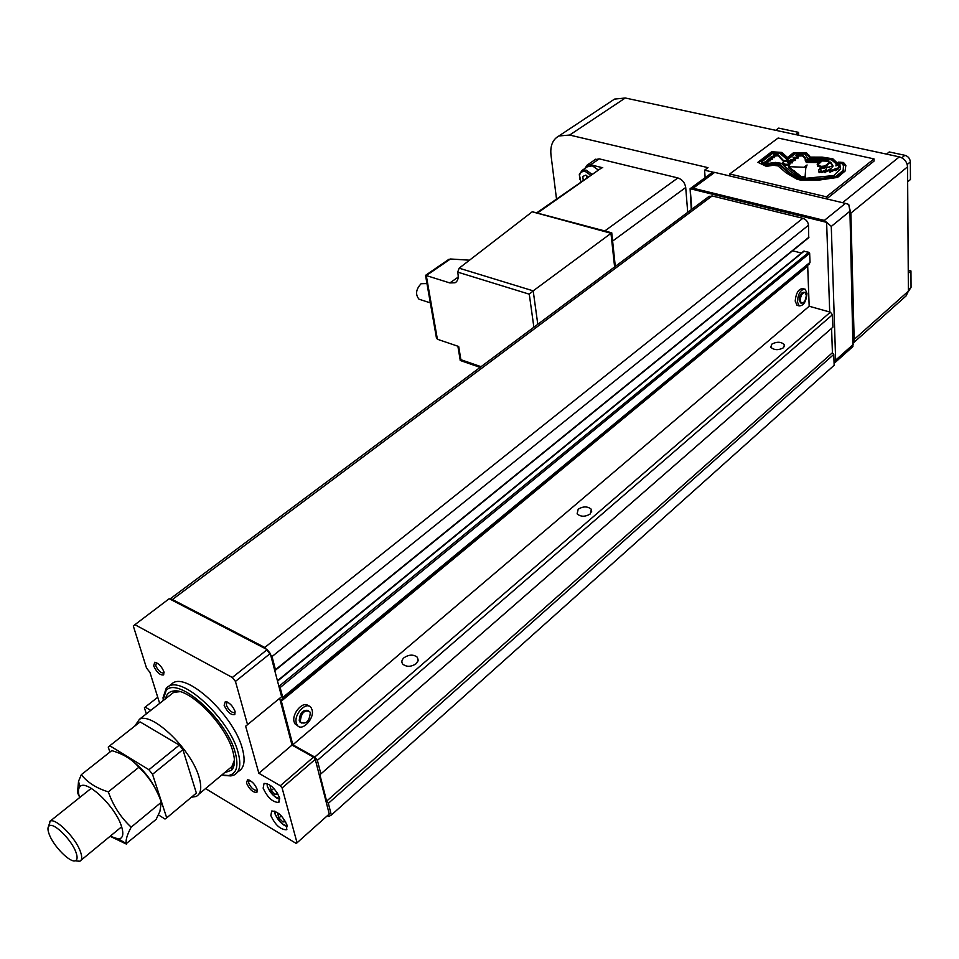 <?xml version="1.0" encoding="UTF-8"?>
<svg xmlns="http://www.w3.org/2000/svg" width="959" height="959" viewBox="0 0 959 959"><rect width="100%" height="100%" fill="white"/><g stroke="black" fill="none" stroke-linecap="round" stroke-linejoin="round"><path stroke-width="1.44" d="M804.229 288.947L803.055 288.623C798.667 288.635 796.054 292.771 795.203 301.054L797.001 305.298L797.984 305.573M807.01 293.514L805.188 289.21C800.813 289.222 798.188 293.37 797.337 301.653L799.123 305.897C803.51 305.933 806.135 301.797 807.01 293.514M804.541 292.423L804.086 292.291C801.328 292.291 799.674 294.916 799.123 300.143L800.885 303.008M806.303 295.3L805.152 292.591C802.395 292.591 800.741 295.204 800.19 300.443L801.328 303.128C804.086 303.14 805.752 300.539 806.303 295.3M308.414 705.956C303.512 700.19 291.476 713.556 294.125 721.899L294.976 723.841L297.734 725.735M312.071 709.852L311.16 707.79C306.856 700.526 293.526 714.203 296.331 723.098L297.17 725.04C301.486 732.412 314.816 718.747 312.071 709.852M308.151 710.451C302.756 709.588 299.795 712.993 299.244 720.641L301.354 723.038M310.284 712.873L309.721 711.59C304.351 709.696 301.234 712.921 300.347 721.24L300.886 722.487C306.245 724.417 309.373 721.204 310.284 712.873M771.731 344.197C776.838 341.476 781.07 341.644 784.45 344.701L783.551 347.721C778.444 350.443 774.201 350.287 770.82 347.242L771.731 344.197M578.193 509.193C583.312 506.148 587.699 506.196 591.367 509.325L590.288 513.94C585.182 516.997 580.794 516.961 577.114 513.844L578.193 509.193M404.015 657.718C409.049 654.446 413.509 654.29 417.369 657.263L418.244 660.427L416.17 663.688C411.147 666.973 406.7 667.14 402.816 664.191C401.234 662.094 401.629 659.936 404.015 657.718M275.437 670.197L808.725 237.7L808.509 225.221C808.041 221.769 806.159 219.455 802.839 218.304L712.141 195.948L708.581 196.763M801.4 253.056L792.602 250.767M282.653 698.979L809.156 264.157L810.019 262.334L809.648 253.32L808.809 252.289L803.618 251.246M807.67 265.379L809.18 306.257L830.374 312.178L832.46 314.732L832.88 327.211L320.857 773.913L317.393 760.355L314.756 757.035L292.843 744.783L281.335 701.125L807.526 266.314M327.427 815.677L328.781 816.469L331.334 815.042L834.15 365.283L833.791 354.422L832.412 352.744L831.585 328.338M331.334 815.042L328.35 803.33L326.623 801.161L319.827 774.536L320.857 773.913M278.829 686.081L280.148 687.555L282.761 697.481L281.335 701.125M274.622 670.053L275.473 669.718L272.02 656.555L264.792 647.469L172.416 599.519L169.887 599.063L709.276 196.235M292.843 744.783L809.18 306.257M314.756 757.035L830.374 312.178M317.393 760.355L832.46 314.732M326.623 801.161L832.412 352.744M328.35 803.33L833.791 354.422M824.344 220.414L826.622 222.356L690.168 188.731L693.141 188.24L824.344 220.414L845.442 203.368L714.671 172.392L712.669 172.188L710.967 173.363M852.923 346.571L849.938 211.208L848.751 204.435L845.442 203.368M826.718 222.284L831.273 226.42L835.661 360.128L834.09 363.413M712.153 172.488L690.096 188.707L691.283 209.673M690.192 188.827L691.823 209.278M829.703 311.999L826.622 222.356M798.667 135.243L798.547 132.366L778.696 128.122L775.723 130.316M798.547 132.366L795.586 134.584M907.658 181.838L910.439 179.537L910.343 161.915C909.995 158.535 908.173 156.329 904.876 155.298L889.257 151.954L886.548 154.123M908.377 291.5L911.05 287.328L910.954 270.965L908.245 270.27M910.954 270.965L908.257 273.339M853.39 342.89L906.063 295.935L908.377 291.176L907.562 166.842C907.022 161.759 904.289 158.439 899.338 156.868L625.292 97.998L614.527 99.101L558.881 135.974C552.708 139.451 550.07 145.792 550.981 154.998L556.52 199.1M705.141 177.643L704.589 170.163L708.018 167.657L569.622 135.051L558.881 135.974M853.39 342.639L854.157 339.438L850.873 213.126L849.722 208.798M713.016 172.152L704.589 170.163M614.527 99.101L611.794 100.911M615.294 266.422L611.746 232.797L533.192 290.853L529.272 294.185L533.875 327.223M611.674 232.785L532.293 211.735L459.145 268.184L457.695 272.128L458.054 274.31C458.618 278.494 457.623 281.323 455.046 282.773L456.232 281.946M420.581 299.711L418.975 299.184C415.211 294.461 415.918 289.294 421.109 283.708L426.959 283.588M579.799 179.357L579.332 174.442L582.041 170.438L586.069 170.103L592.171 174.406M587.328 166.818L592.338 165.799L598.428 170.079M580.998 182.15L579.524 175.437C580.279 172.284 582.269 171.014 585.493 171.601L590.828 175.341M537.927 212.718L601.317 168.077M586.44 175.557L586.74 178.17M588.275 177.103L585.889 175.089L582.784 176.456L583.264 180.58M469.502 260.189L450.442 258.99L448.464 259.625M425.556 275.533L426.299 275.557L437.388 339.246L436.261 336.909M455.046 282.773L449.831 282.941L426.299 275.557L450.442 258.99M602.779 167.777L590.612 164.792L587.172 165.08L584.834 168.52M687.723 212.335L685.709 187.496C684.882 182.654 682.269 179.465 677.881 177.93L599.243 158.858L594.964 159.733M460.272 360.488L460.883 359.697L481.034 366.674M437.388 339.246L458.69 346.499L460.883 359.697M270.846 815.546C275.125 824.8 280.268 829.535 286.25 829.775L287.125 825.291C282.845 816.025 277.714 811.254 271.709 811.002L270.846 815.546M263.15 788.142C267.429 797.468 272.596 802.239 278.637 802.455L279.548 797.78C275.281 788.418 270.114 783.623 264.061 783.395L263.15 788.142M237.472 772.163L238.335 771.444C244.233 768.291 245.588 760.739 242.399 748.787C234.428 716.781 188.575 673.374 173.291 682.7L169.827 685.409M224.538 775.519L230.951 775.927L234.08 775.004C239.966 771.875 241.296 764.335 238.084 752.383C230.04 720.365 184.14 676.85 168.916 686.117L166.363 687.831L162.91 698.092M221.793 775.004L228.47 775.519C236.561 773.937 238.827 766.361 235.291 752.803C226.911 719.454 177.751 675.735 166.135 690.504L162.814 700.897M224.478 772.75L231.539 770.221L231.718 766.972L234.428 760.091M231.539 770.221C234.895 766.613 235.339 760.331 232.857 751.4C226.036 724.764 189.295 687.663 173.471 691.019C169.168 691.583 166.53 694.16 165.559 698.739M227.199 701.976L226.276 704.949C228.566 710.032 231.335 712.621 234.583 712.729L235.207 712.01M224.13 705.273C227.379 712.129 230.939 715.234 234.799 714.575L235.063 711.374C232.617 705.656 229.381 702.408 225.329 701.604L224.13 705.273M249.292 780.146L248.561 782.784C250.838 787.747 253.572 790.288 256.748 790.42L257.288 789.832M246.487 783.095C249.712 789.76 253.2 792.817 256.964 792.242L257.18 789.401C254.722 783.803 251.51 780.602 247.518 779.811L246.487 783.095M156.485 662.657L155.742 665.63C157.971 670.485 160.561 672.966 163.533 673.11L164.085 672.547M153.68 665.954C156.808 672.463 160.141 675.46 163.665 674.92L163.857 671.624C161.46 666.169 158.415 663.041 154.711 662.261L153.68 665.954M179.908 691.679L173.711 692.338L170.75 694.652M279.249 813.951L277.798 813.939L278.901 817.943L282.833 821.959L285.602 821.707M284.751 820.269L282.833 821.959M281.275 815.869L278.901 817.943M271.757 786.428L270.162 786.464L271.301 790.552L275.281 794.591L278.014 794.112M277.271 792.865L275.281 794.591M273.806 788.394L271.301 790.552M205.562 788.586L296.055 843.345L297.05 842.793L282.102 787.986L280.316 785.733L258.858 773.254L245.648 726.203L281.622 696.702L270.27 653.487L267.189 649.615L169.204 598.716L133.289 625.915L146.523 668.051L149.94 672.367L159.662 703.379M297.05 842.793L329.249 814.035L315.271 759.336L313.509 757.119L292.015 745.095L279.668 698.308M150.779 710.367L145.169 707.107L144.401 707.79L146.343 713.856M247.578 724.776L235.446 681.417L232.33 677.486L134.632 624.525M145.169 707.107L157.744 697.265M232.33 677.486L267.189 649.615M235.446 681.417L270.27 653.487M258.858 773.254L292.015 745.095M280.316 785.733L313.509 757.119M282.102 787.986L315.271 759.336M191.404 797.241L196.127 796.473C201.054 793.92 202.025 787.495 199.052 777.174C191.572 749.698 152.097 711.686 139.439 719.286L134.811 726.047M75.989 852.407C71.841 840.144 53.992 822.354 49.353 825.759C47.566 826.85 47.494 829.631 49.137 834.114C53.248 845.862 69.875 862.896 75.21 860.762C77.427 859.995 77.691 857.214 75.989 852.407M75.665 860.822L79.849 861.206C82.102 860.151 82.318 856.986 80.46 851.736C75.821 837.974 55.91 817.883 50.216 821.084L48.465 826.598M158.415 814.862L165.008 819.046L166.71 817.859L152.529 774.309L148.909 769.717L109.794 745.754L108.247 747.109L109.925 752.072M148.909 769.717L179.321 745.095L140.086 721.899L109.794 745.754M152.529 774.309L182.905 749.626L179.321 745.095M166.71 817.859L196.367 793.093L182.905 749.626M110.153 836.248L118.472 839.017C123.028 838.466 123.999 834.102 121.361 825.927C115.164 806.123 85.854 778.576 79.909 786.716C78.075 788.706 77.979 792.338 79.597 797.612M108.319 791.87C113.222 805.836 120.834 817.595 131.179 827.161L161.328 802.227C156.557 788.526 149.065 776.874 138.863 767.26C132.618 759.864 124.202 754.505 113.618 751.197L111.771 750.609L81.335 774.656C87.485 782.496 96.475 788.226 108.319 791.87L138.863 767.26M78.626 795.251L77.535 792.386L78.542 781.249L81.335 774.656M157.3 792.578C151.534 779.799 143.107 769.154 132.03 760.667M131.179 827.161C127.103 834.762 125.473 840.216 126.312 843.56L156.101 819.418L159.889 811.458L161.328 802.227M126.444 844.112L110.093 836.284M818.974 161.735L818.483 164.361L822.031 160.908L818.974 161.735L819.01 162.718L820.7 161.975M828.324 161.16L828.3 160.429L828.948 160.992L828.228 161.184L805.464 160.333L806.255 162.455L805.464 160.333M781.741 152.433L771.671 151.738L757.886 162.311L766.409 166.387L773.206 165.248L777.965 165.907L786.308 172.968L797.109 179.273L800.933 180.184L819.346 180.04L837.555 177.427L845.071 171.086L845.85 165.38L843.5 162.467L838.382 162.131L837.111 162.85L832.844 158.786L822.139 157.12L810.235 157.108L806.507 152.781L793.501 152.709L787.591 157.54L781.741 152.433L781.789 153.404L787.639 158.511L793.549 153.668L806.555 153.752L810.271 158.091L822.163 158.103L832.88 159.757L837.135 163.833L841.271 163.246M778.121 138.024L729.715 173.987L826.382 196.811L874.009 158.894L778.121 138.024M826.382 196.811L826.442 198.861M874.009 158.894L874.045 161.088L826.61 198.909M729.847 175.988L729.715 173.987M766.972 164.888L775.399 163.605L780.087 164.576L789.665 172.788L798.847 178.494L807.957 179.153L818.554 178.842L835.996 176.264L843.129 170.474L843.488 165.547L843.153 171.469L836.032 177.247L818.59 179.824L807.993 180.136L798.883 179.489L789.713 173.771L780.135 165.547L775.459 164.576L767.02 165.859L761.722 162.922L761.662 161.951L766.972 164.888L767.02 165.859M843.488 165.547L841.511 163.186L835.912 165.919L836.152 163.797L836.068 165.799M758.701 162.706L771.731 152.697L781.789 153.404M841.594 163.282L843.524 163.45L845.73 166.195M836.152 163.797L831.561 159.877L820.904 158.271L807.79 158.283L804.661 153.919L795.347 153.692L788.801 158.679L786.428 158.954L780.039 153.548L772.894 153.092L761.662 161.951M775.399 163.605L775.459 164.576M780.087 164.576L780.135 165.547M789.665 172.788L789.713 173.771M798.847 178.494L798.883 179.489M800.873 178.937L800.921 179.92M807.957 179.153L807.993 180.136M809.276 179.105L809.324 180.088M818.554 178.842L818.59 179.824M832.256 177.151L832.28 178.146M835.996 176.264L836.032 177.247M843.129 170.474L843.153 171.469M821.887 171.601L821.923 172.584L826.394 169.659L821.887 171.601L821.12 170.834L819.07 171.673L818.483 169.887L820.544 169.503L819.777 168.376L821.096 169.06L822.055 167.969L824.56 168.424L824.656 167.441L826.442 168.077L827.941 166.878L829.175 167.597L830.026 166.53L832.52 167.022L833.059 166.003L831.261 162.982L830.11 161.987L828.624 162.646L828.648 163.629L830.134 162.97L831.285 163.965L832.652 166.255M830.11 161.987L830.134 162.97M831.261 162.982L831.285 163.965M819.777 168.376L819.981 169.611M818.483 169.887L819.106 172.656L821.156 171.817L821.12 170.834M819.07 171.673L819.106 172.656M821.204 171.217L821.156 171.817M821.923 172.584L821.24 172.2M825.555 169.779L824.225 172.548L830.446 170.007M828.3 160.429L819.609 159.374L805.2 159.314L805.212 157.779L802.959 155.226L796.473 155.034L795.814 155.574L798.475 156.868L797.84 157.408L793.644 157.3L792.997 157.875L795.634 159.17L790.252 160.093L792.877 161.46L787.423 162.443L790.06 163.713L789.413 164.229L785.085 164.313L782.892 162.634L783.779 161.687L790.144 160.884L788.31 160.129L783.599 160.644L778.181 154.878L773.673 154.831L773.17 155.214L774.92 156.221L771.539 156.557L771.012 156.94L772.774 157.839L769.49 158.175L769.01 158.559L770.437 159.602L767.38 159.901L766.84 160.321L768.363 161.124L767.763 161.627L764.755 162.047L766.816 163.653L775.519 162.407L781.357 163.342L790.264 171.134L799.818 177.823L806.651 178.206L833.839 175.545L840.468 168.94L839.964 165.128L839.281 165.044L837.854 168.352L835.433 169.635L836.272 168.328L829.883 171.253L831.237 168.484L825.375 171.553L825.411 172.536M825.375 171.553L824.189 171.565M829.223 169.791L829.247 170.774M829.403 170.894L829.919 172.236L835.433 169.707M829.883 171.253L829.919 172.236M835.433 169.635L835.469 170.618L837.878 169.335L839.281 165.044M837.854 168.352L837.878 169.335M839.005 166.662L839.029 167.645M839.964 165.128L840 166.111L839.305 166.027M840 166.111L840.384 169.06M766.673 163.03L766.709 163.629M765.33 161.603L765.378 162.359M765.797 162.574L767.811 162.598L767.763 161.627M768.363 161.124L767.811 162.598M767.38 159.901L767.428 160.632M767.895 160.872L770.041 160.92L769.981 159.949M770.137 159.829L770.041 160.92M770.197 160.8L770.437 159.602M770.58 159.482L770.485 160.561M769.49 158.175L769.526 158.87M770.029 159.158L772.343 159.182L772.295 158.211M772.774 157.839L772.343 159.182M771.539 156.557L771.575 157.228M772.163 157.528L774.512 157.564L774.452 156.593M774.92 156.221L774.512 157.564M773.673 154.831L773.709 155.526M774.213 155.814L776.73 155.897L776.682 154.926M776.766 154.771L776.73 155.897M776.814 155.73L777.593 155.838L777.545 154.867M778.181 154.878L777.593 155.838M778.229 155.849L783.647 161.615L788.358 161.1L788.31 160.129M783.599 160.644L783.647 161.615M789.461 160.369L789.485 160.968M782.892 162.634L782.928 163.605L785.133 165.284L785.085 164.313M785.265 164.169L785.133 165.284M785.313 165.14L789.461 165.212L789.413 164.229M790.06 163.713L789.461 165.212M788.226 161.831L788.238 162.826M788.274 162.802L792.362 162.85L792.326 161.879M792.877 161.46L792.362 162.85M791.019 159.506L791.031 160.501M791.067 160.477L795.191 160.537L795.143 159.566M795.634 159.17L795.191 160.537M793.644 157.3L793.692 158.211M793.812 158.271L797.876 158.379L797.84 157.408M798.475 156.868L797.876 158.379M796.473 155.034L796.521 155.921M796.689 156.005L800.645 156.005L800.597 155.034M800.729 154.926L800.645 156.005M800.873 154.819L800.777 155.897M800.909 155.79L802.587 156.113M802.563 155.526L805.2 158.715M805.2 159.314L805.236 160.285L820.413 160.393M819.609 159.374L819.645 160.345M822.498 159.542L822.522 160.297M817.667 165.236L821.264 166.351L821.3 167.334L817.703 166.207L817.284 161.52L817.32 162.491L806.255 162.455M817.284 161.52L806.219 161.472M817.703 166.207L817.176 164.169M821.264 166.351L823.769 166.135L823.805 167.118L821.3 167.334M823.769 166.135L826.634 164.912L826.67 165.895L823.805 167.118M828.648 163.629L826.67 165.895M826.634 164.912L828.624 162.646M818.351 164.013L819.01 162.718M804.05 167.274L788.442 166.65L801.424 176.648L805.128 176.396L805.824 167.13L807.082 164.96L804.05 167.274M805.824 167.13L805.164 177.379L801.46 177.631L788.49 167.633L788.442 166.65M805.128 176.396L805.164 177.379M807.082 164.96L805.872 168.101M794.256 170.918L794.292 171.889M801.424 176.648L801.46 177.631M787.591 157.54L787.639 158.511M793.501 152.709L793.549 153.668M806.507 152.781L806.555 153.752M809.504 155.394L809.54 156.365M810.235 157.108L810.271 158.091M822.139 157.12L822.163 158.103M832.844 158.786L832.88 159.757M837.111 162.85L837.135 163.833M838.382 162.131L838.406 163.114M840.444 162.191L840.48 163.174M843.5 162.467L843.524 163.45M771.671 151.738L771.731 152.697M172.416 599.519L712.141 195.948M264.792 647.469L802.839 218.304M272.02 656.555L808.509 225.221M275.473 669.718L809 237.137M277.523 681.118L804.229 251.102M279.081 686.212L808.809 252.289M280.148 687.555L809.648 253.32M282.761 697.481L810.019 262.334M853.426 344.269L835.661 360.128M849.938 211.208L831.273 226.42M714.671 172.392L693.141 188.24M910.343 161.915L907.214 164.468M904.876 155.298L901.808 157.779M911.05 287.328L908.365 289.714M908.377 291.176L854.157 339.438M907.562 166.842L850.873 213.126M899.338 156.868L842.553 202.685M625.292 97.998L569.622 135.051M449.831 282.941L458.21 277.103M604.817 230.915L677.881 177.93M590.612 164.792L599.243 158.858M612.561 241.117L685.709 187.496M459.145 268.184L533.192 290.853L537.795 324.298M457.695 272.128L529.272 294.185M532.197 211.795L610.955 233.253L614.611 266.938M275.017 811.242L275.113 814.011C278.218 821.024 282.258 824.944 287.232 825.759M267.393 783.635L267.465 786.596C270.63 793.74 274.706 797.672 279.704 798.403M795.395 159.362L795.443 160.333M784.45 344.701L784.534 346.403M591.367 509.325L591.703 511.998M417.369 657.263L418.112 660.931M299.783 721.887L300.886 722.487M294.976 723.841L297.17 725.04M800.262 302.828L801.328 303.128M797.001 305.298L799.123 305.897M277.427 680.734L803.726 251.162M852.863 346.619L834.294 363.209M430.327 302.876L418.975 299.184M582.041 170.438L588.299 166.135M579.524 175.437L579.332 174.442M448.908 259.314L425.508 275.377M537.16 212.514L601.605 167.885M460.188 360.464L480.111 367.369M587.172 165.08L595.803 159.158M457.887 346.223L460.248 360.368M425.532 275.377L436.513 338.359M274.694 811.122L274.969 813.903C279.692 822.163 283.816 826.274 287.328 826.226M286.969 829.139L286.25 829.775M267.058 783.503L267.321 786.488C272.2 794.927 276.36 799.075 279.8 798.907M279.393 801.796L278.637 802.455M173.291 682.7L168.916 686.117M166.135 690.504L166.363 687.831M234.919 712.489L234.799 714.575M257.048 790.192L256.964 792.242M163.833 672.906L163.665 674.92M156.329 662.597L154.711 662.261M249.124 780.075L247.518 779.811M227.139 701.952L225.329 701.604M176.468 691.607L173.471 691.019M228.47 775.519L230.951 775.927M173.711 692.338L139.439 719.286M49.353 825.759L49.916 821.216M91.213 788.334L50.216 821.084M121.649 826.778L81.083 860.187M75.21 860.762L79.525 861.314M232.462 766.073L198.933 794.124M79.909 786.716L78.53 781.261M118.472 839.017L126.312 843.56M817.416 164.816L817.452 165.799"/></g></svg>
